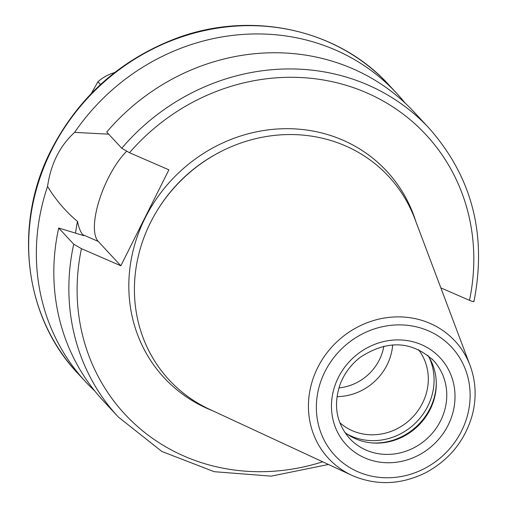 <?xml version="1.0" encoding="UTF-8"?>
<svg xmlns="http://www.w3.org/2000/svg" width="508" height="508" viewBox="0 0 508 508"><rect width="100%" height="100%" fill="white"/><g stroke="black" fill="none" stroke-linecap="round" stroke-linejoin="round"><path stroke-width="0.76" d="M91.256 93.561L97.93 81.75L100.521 84.538M97.93 81.75A40.405 37.351 -42.9 0 1 114.611 72.587M440.849 287.896L469.475 300.323C472.967 301.784 474.377 302.019 473.71 301.041M94.837 391.058A212.128 196.094 -42.9 0 1 85.769 381.959A212.128 196.094 -42.9 0 1 47.549 186.449C50.832 163.836 59.855 145.815 74.625 132.378A212.128 196.094 -42.9 0 1 396.646 93.269A212.128 196.094 -42.9 0 1 405.054 102.984M75.508 233.121A178.454 164.967 -42.9 0 1 77.514 221.418C66.002 211.899 56.013 200.247 47.549 186.449M74.625 132.378L108.693 134.169M328.454 464.477L271.234 476.142L214.166 471.691L161.785 451.434L118.275 416.96L103.245 400.774A212.128 196.094 -42.9 0 1 58.687 228.003L83.725 235.636L82.918 234.76C80.613 232.296 78.81 227.851 77.514 221.418M126.568 151.327A54.21 19.164 -66.5 0 0 99.238 200.285A54.21 19.164 -66.5 0 0 98.215 241.402L120.847 265.773L81.445 248.666L73.717 244.189L58.687 228.003M121.761 148.241A212.128 196.094 -42.9 0 1 429.152 128.27L414.122 112.084A212.128 196.094 -42.9 0 0 106.731 132.061L121.761 148.241L129.496 152.724L168.891 169.824L120.847 265.773M383.851 346.158A47.981 44.355 -42.9 0 1 338.912 387.883M392.684 344.875A53.873 49.803 -42.9 0 1 336.982 396.602M418.465 349.599A53.873 49.803 -42.9 0 1 415.709 413.658A53.873 49.803 -42.9 0 1 352.412 430.752A53.873 49.803 -42.9 0 1 339.788 422.656M429.216 357.594A58.585 54.159 -42.9 0 1 416.331 422.173A58.585 54.159 -42.9 0 1 351.549 436.239A58.585 54.159 -42.9 0 1 346.964 433.972M436.277 382.975A58.585 54.159 -42.9 0 1 371.754 442.893M427.768 355.295A57.239 52.915 -42.9 0 1 436.289 383.724A57.239 52.915 -42.9 0 1 372.504 442.957A57.239 52.915 -42.9 0 1 355.644 438.81A57.239 52.915 -42.9 0 1 344.786 432.359M353.511 476.072A86.277 79.762 -42.9 0 1 351.79 475.298L209.645 409.365A149.663 138.354 -42.9 0 1 184.804 176.873A149.663 138.354 -42.9 0 1 414.826 218.834L470.071 365.462C475.945 381.425 476.682 397.955 472.288 415.042C464.979 440.62 449.459 459.829 425.723 472.688C401.447 484.651 377.38 485.781 353.53 476.079L351.79 475.298A86.277 79.762 -42.9 0 1 337.471 341.274A86.277 79.762 -42.9 0 1 470.071 365.462M85.769 381.959L78.08 373.678A212.128 196.094 -42.9 0 1 100.082 85.636A212.128 196.094 -42.9 0 1 388.963 84.988L396.646 93.269M322.656 461.785A205.391 189.871 -42.9 0 1 81.445 248.666M118.275 416.96A212.128 196.094 -42.9 0 1 73.717 244.189M98.215 241.402L82.918 234.76M366.128 450.101A57.239 52.915 -42.9 0 1 349.548 438.398C336.182 422.904 333.108 404.711 340.322 383.813C344.494 373.221 351.161 364.369 360.324 357.251C387.369 339.712 411.74 340.792 433.438 360.496A57.239 52.915 -42.9 0 1 434.854 430.06A57.239 52.915 -42.9 0 1 366.128 450.101M431.762 358.775A57.239 52.915 -42.9 0 1 433.438 360.496M364.89 457.943A63.976 59.138 -42.9 0 1 359.874 352.381A63.976 59.138 -42.9 0 1 454.952 393.662A63.976 59.138 -42.9 0 1 364.89 457.943M357.956 471.786A79.616 73.597 -42.9 0 1 351.72 340.417A79.616 73.597 -42.9 0 1 470.046 391.782A79.616 73.597 -42.9 0 1 357.956 471.786M157.988 209.252A146.469 135.401 -42.9 0 1 219.075 152.521M212.236 410.566A151.854 140.379 -42.9 0 1 208.166 408.876A151.854 140.379 -42.9 0 1 181.674 170.04A151.854 140.379 -42.9 0 1 415.836 221.507M129.496 152.724A205.391 189.871 -42.9 0 1 366.478 92.735A205.391 189.871 -42.9 0 1 469.475 300.323M473.958 301.498C487.032 234.734 472.097 176.987 429.152 128.27M78.08 373.678C24.194 317.202 12.986 224.993 50.73 150.87C77.743 98.184 118.751 60.998 173.755 39.294C249.428 9.747 337.737 28.391 388.963 84.988"/></g></svg>
